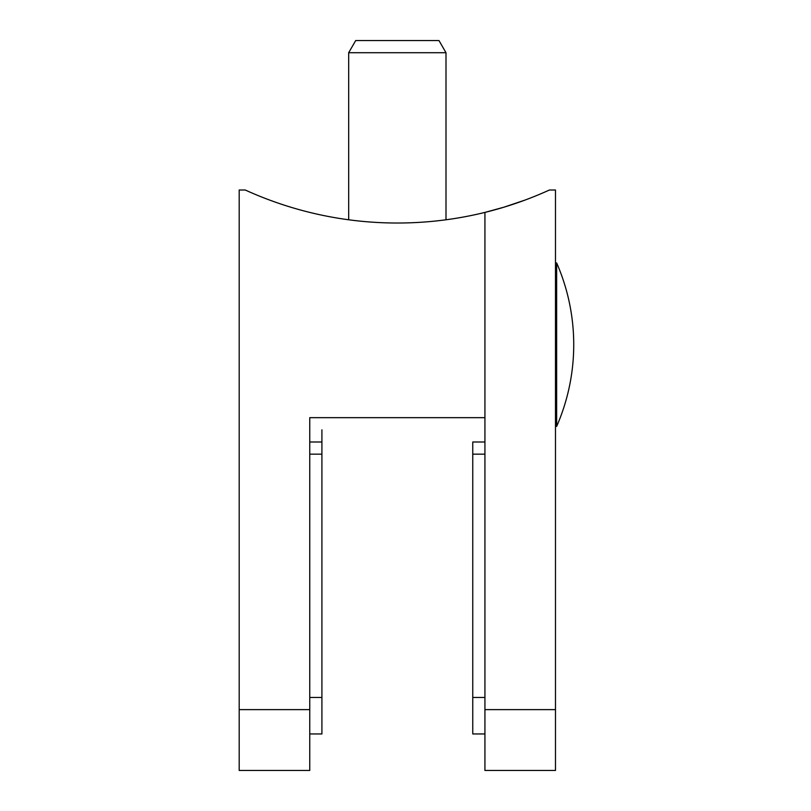 <?xml version="1.0" encoding="UTF-8"?>
<svg xmlns="http://www.w3.org/2000/svg" width="811" height="811" viewBox="0 0 811 811"><rect width="100%" height="100%" fill="white"/><g stroke="black" fill="none" stroke-linecap="round" stroke-linejoin="round"><path stroke-width="1.22" d="M239.194 709.625L239.194 190.017L245.277 190.017A366.775 366.775 0 0 0 484.927 212.411L484.927 417.665L309.751 417.665L309.751 770.45L239.194 770.45L239.194 709.625L309.751 709.625M309.751 417.665L309.751 441.995L321.916 441.995L321.916 429.83M482.494 212.999A366.775 366.775 0 0 1 315.834 213.851L309.751 212.411M321.916 441.995L321.916 733.955L309.751 733.955M484.927 709.625L555.484 709.625L555.484 770.45L484.927 770.45L484.927 212.411L504.118 207.14M503.611 207.292L489.205 211.336M275.689 202.263L269.607 200.064L275.689 202.263M555.484 709.625L555.484 190.017L549.402 190.017A366.775 366.775 0 0 1 484.927 212.411M484.927 733.955L472.762 733.955L472.762 441.995L484.927 441.995M505.598 206.683L525.072 200.064L504.006 207.17M348.679 52.715L355.705 40.55L438.974 40.55L445.999 52.715L348.679 52.715L348.679 219.781M556.65 426.424L556.65 262.926L555.484 263.17L556.65 262.926A204.159 204.159 0 0 1 556.65 426.424L555.484 426.18M321.916 454.16L309.751 454.16M321.916 697.46L309.751 697.46M472.762 697.46L484.927 697.46M472.762 454.16L484.927 454.16M445.999 52.715L445.999 219.781"/></g></svg>
